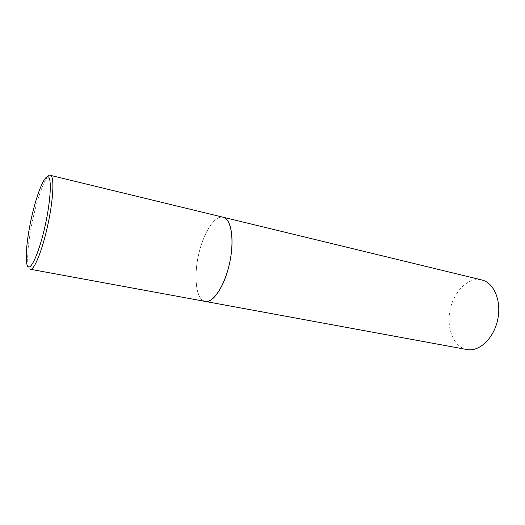 <?xml version="1.0" encoding="UTF-8"?>
<svg xmlns="http://www.w3.org/2000/svg" width="525" height="525" viewBox="0 0 525 525"><rect width="100%" height="100%" fill="white"/><g stroke="black" fill="none" stroke-linecap="round" stroke-linejoin="round"><path stroke-width="0.39" stroke-dasharray="2.62 1.97" d="M223.132 217.232C214.758 214.922 203.497 232.7 198.745 254.021C193.325 276.596 196.042 300.07 205.203 301.422M466.961 349.545L464.402 348.863C452.13 344.512 446.099 325.553 450.509 307.985C454.755 290.364 468.779 277.043 481.491 279.884L481.786 279.95M203.536 300.858C195.7 296.848 193.817 275.139 198.745 254.021C203.569 232.87 214.515 215.473 222.935 217.186M32.983 218.498C27.339 243.587 25.738 268.767 30.306 269.266C23.861 268.209 25.981 243.272 31.454 218.216C36.717 194.644 44.336 173.788 50.315 175.33C46.2 174.044 38.122 194.841 32.983 218.498"/><path stroke-width="0.79" d="M222.935 217.186L50.315 175.33C54.574 175.507 53.491 199.828 47.513 226.334C42.085 251.134 34.033 270.611 30.306 269.266L205.203 301.422C212.901 303.404 224.234 286.801 229.215 264.764C234.885 241.251 231.551 218.538 223.132 217.232C231.21 218.846 234.616 239.735 229.688 262.631C224.857 285.554 213.235 303.233 205.203 301.422L203.536 300.858M223.132 217.232L481.786 279.95C493.979 282.653 501.769 300.983 497.693 319.712C493.782 338.481 479.2 352.045 466.961 349.545L205.203 301.422M31.375 218.236C26.362 240.837 24.609 263.287 27.969 266.608C31.238 270.316 39.46 251.416 45.13 225.724C50.846 200.058 51.909 176.977 47.854 176.715C43.877 176.065 36.343 195.615 31.375 218.236"/></g></svg>
